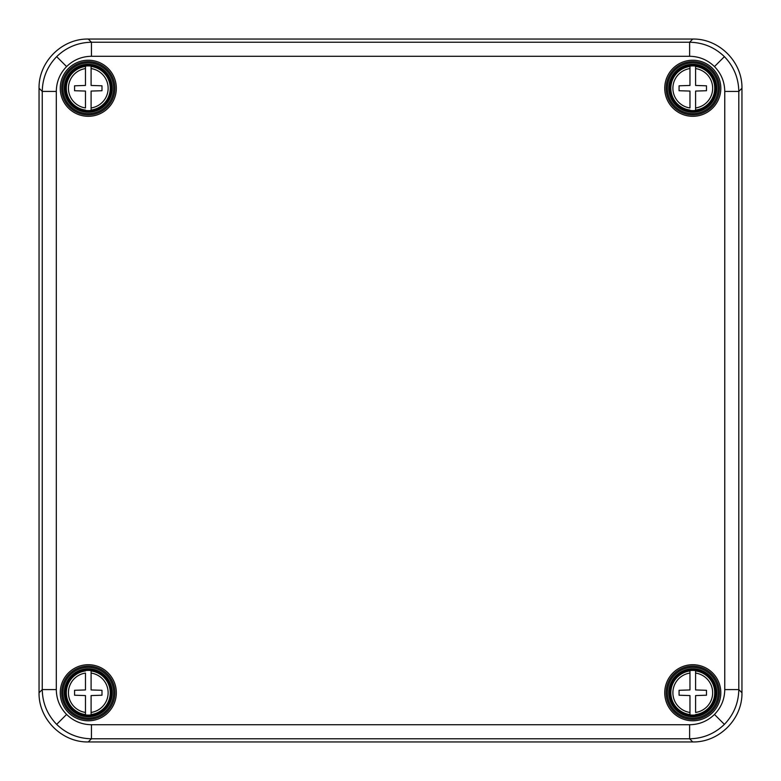 <?xml version="1.0" encoding="UTF-8"?>
<svg xmlns="http://www.w3.org/2000/svg" width="781" height="781" viewBox="0 0 781 781"><rect width="100%" height="100%" fill="white"/><g stroke="black" fill="none" stroke-linecap="round" stroke-linejoin="round"><path stroke-width="1.17" d="M706.483 85.803L706.483 90.723L695.588 91.074L695.588 110.453A22.366 22.366 -71.6 0 1 689.965 110.453L689.965 110.072A21.995 21.995 -71.6 0 1 689.965 66.453L689.965 68.582A19.886 19.886 108.4 0 0 689.965 107.954L689.965 91.074L679.07 90.723L679.07 85.803L689.965 85.451L689.965 66.073A22.366 22.366 -71.6 0 1 695.588 66.073L695.588 85.451L706.483 85.803L706.483 90.723L695.588 91.074L695.588 107.954A19.886 19.886 108.4 0 0 695.588 68.582L695.588 85.451M692.776 65.419A22.844 22.844 108.4 0 0 672.988 99.685A22.844 22.844 108.4 0 0 712.555 99.685A22.844 22.844 108.4 0 0 692.776 65.419M695.588 68.582L695.588 66.073M695.588 110.453L695.588 107.954M689.965 91.074L679.07 90.723M101.989 85.803L101.989 90.723L91.094 91.074L91.094 110.453A22.366 22.366 -71.6 0 1 85.471 110.453L85.471 110.072A21.995 21.995 -71.6 0 1 85.471 66.453L85.471 68.582A19.886 19.886 108.4 0 0 85.471 107.944L85.471 91.074L74.576 90.723L74.576 85.803L85.471 85.451L85.471 66.073A22.366 22.366 -71.6 0 1 91.094 66.073L91.094 85.451L101.989 85.803L101.989 90.723L91.094 91.074L91.094 107.944A19.886 19.886 108.4 0 0 91.094 68.582L91.094 85.451M88.282 65.419A22.844 22.844 108.4 0 0 68.494 99.685A22.844 22.844 108.4 0 0 108.061 99.685A22.844 22.844 108.4 0 0 88.282 65.419M91.094 68.582L91.094 66.073M91.094 110.453L91.094 107.944M85.471 91.074L74.576 90.723M101.989 690.297L101.989 695.217L91.094 695.568L91.094 714.947A22.366 22.366 -71.6 0 1 85.471 714.947L85.471 695.568L74.576 695.217L74.576 690.297L85.471 689.945L85.471 673.076A19.886 19.886 108.4 0 0 85.471 712.438L85.471 714.566A21.995 21.995 -71.6 0 1 85.471 670.947L85.471 670.567A22.366 22.366 -71.6 0 1 91.094 670.567L91.094 689.945L101.989 690.297L101.989 695.217L91.094 695.568L91.094 712.438A19.886 19.886 108.4 0 0 91.094 673.076L91.094 689.945M88.282 715.601A22.844 22.844 108.4 0 0 108.061 681.335A22.844 22.844 108.4 0 0 68.494 681.335A22.844 22.844 108.4 0 0 88.282 715.601M91.094 673.076L91.094 670.567M91.094 714.947L91.094 712.438M85.471 695.568L74.576 695.217M689.965 712.448L689.965 714.566A21.995 21.995 -71.6 0 1 689.965 670.947L689.965 673.076A19.886 19.886 108.4 0 0 689.965 712.448L689.965 695.568L679.07 695.217L679.07 690.297L689.965 689.945L689.965 670.567A22.366 22.366 -71.6 0 1 695.588 670.567L695.588 689.945L706.483 690.297L706.483 695.217L695.588 695.568L695.588 712.448A19.886 19.886 108.4 0 0 695.588 673.076L695.588 689.945M692.776 669.913A22.844 22.844 108.4 0 0 672.988 704.179A22.844 22.844 108.4 0 0 712.555 704.179A22.844 22.844 108.4 0 0 692.776 669.913M695.588 673.076L695.588 670.567M706.483 690.297L706.483 695.217L695.588 695.568L695.588 712.448M695.588 714.947A22.366 22.366 -71.6 0 1 689.965 714.947L689.965 712.438M689.965 695.568L679.07 695.217M689.623 56.291L689.613 42.233C703.095 42.506 714.693 47.309 724.397 56.642C733.74 66.365 738.543 77.954 738.806 91.426L738.806 689.594C738.533 703.076 733.73 714.674 724.397 724.377C714.674 733.72 703.085 738.523 689.613 738.787L689.623 724.729C699.268 724.592 707.547 721.156 714.469 714.449C721.185 707.527 724.612 699.239 724.758 689.603L724.758 91.426C724.612 81.78 721.185 73.502 714.469 66.58C707.547 59.864 699.268 56.437 689.623 56.291L91.445 56.291C81.8 56.427 73.521 59.864 66.6 66.58C59.883 73.492 56.457 81.78 56.31 91.426L56.31 689.594C56.457 699.239 59.883 707.527 66.6 714.439C73.521 721.156 81.8 724.592 91.445 724.729L689.623 724.729M91.445 724.729L91.436 738.787L88.233 741.95L692.757 741.95L689.613 738.787L91.436 738.787C77.963 738.514 66.365 733.71 56.662 724.377C47.319 714.654 42.516 703.066 42.252 689.594L56.31 689.594M56.31 91.426L42.252 91.416C42.525 77.944 47.329 66.346 56.662 56.642C66.385 47.299 77.973 42.496 91.445 42.233L689.613 42.233L692.767 39.05C719.057 38.503 742.497 61.943 741.95 88.243L738.806 91.426L724.758 91.426M692.767 39.05L88.243 39.05L91.445 42.233L91.445 56.291M39.05 88.233L39.05 692.757L42.252 689.594L42.252 91.416L39.05 88.233C38.503 61.943 61.943 38.503 88.243 39.05M88.233 741.95C61.943 742.497 38.503 719.057 39.05 692.757M724.758 689.603L738.806 689.594L741.95 692.767C742.497 719.057 719.057 742.497 692.757 741.95M741.95 692.767L741.95 88.243M695.588 66.453A21.995 21.995 -71.6 0 1 695.588 110.072M91.094 66.453A21.995 21.995 -71.6 0 1 91.094 110.072M91.094 670.947A21.995 21.995 -71.6 0 1 91.094 714.566M695.588 670.947A21.995 21.995 -71.6 0 1 695.588 714.566M88.282 668.78A23.977 23.977 108.4 0 0 67.517 704.745A23.977 23.977 108.4 0 0 109.047 704.745A23.977 23.977 108.4 0 0 88.282 668.78M88.282 667.374A25.383 25.383 -71.6 0 1 110.258 705.448A25.383 25.383 -71.6 0 1 66.297 705.448A25.383 25.383 -71.6 0 1 88.282 667.374M88.282 664.719A28.038 28.038 -71.6 0 1 112.571 706.776A28.038 28.038 -71.6 0 1 64.003 706.776A28.038 28.038 -71.6 0 1 88.282 664.719M88.282 666.125A26.632 26.632 108.4 0 0 65.223 706.073A26.632 26.632 108.4 0 0 111.351 706.073A26.632 26.632 108.4 0 0 88.282 666.125M88.282 64.286A23.977 23.977 108.4 0 0 67.517 100.251A23.977 23.977 108.4 0 0 109.047 100.251A23.977 23.977 108.4 0 0 88.282 64.286M88.282 62.88A25.383 25.383 -71.6 0 1 110.258 100.954A25.383 25.383 -71.6 0 1 66.297 100.954A25.383 25.383 -71.6 0 1 88.282 62.88M88.282 60.225A28.038 28.038 -71.6 0 1 112.571 102.282A28.038 28.038 -71.6 0 1 64.003 102.282A28.038 28.038 -71.6 0 1 88.282 60.225M88.282 61.631A26.632 26.632 108.4 0 0 65.223 101.579A26.632 26.632 108.4 0 0 111.351 101.579A26.632 26.632 108.4 0 0 88.282 61.631M692.776 668.78A23.977 23.977 108.4 0 0 672.011 704.745A23.977 23.977 108.4 0 0 713.541 704.745A23.977 23.977 108.4 0 0 692.776 668.78M692.776 667.374A25.383 25.383 -71.6 0 1 714.752 705.448A25.383 25.383 -71.6 0 1 670.791 705.448A25.383 25.383 -71.6 0 1 692.776 667.374M692.776 664.719A28.038 28.038 -71.6 0 1 717.056 706.776A28.038 28.038 -71.6 0 1 668.497 706.776A28.038 28.038 -71.6 0 1 692.776 664.719M692.776 666.125A26.632 26.632 108.4 0 0 669.707 706.073A26.632 26.632 108.4 0 0 715.845 706.073A26.632 26.632 108.4 0 0 692.776 666.125M692.776 64.286A23.977 23.977 108.4 0 0 672.011 100.251A23.977 23.977 108.4 0 0 713.541 100.251A23.977 23.977 108.4 0 0 692.776 64.286M692.776 62.88A25.383 25.383 -71.6 0 1 714.752 100.954A25.383 25.383 -71.6 0 1 670.791 100.954A25.383 25.383 -71.6 0 1 692.776 62.88M692.776 60.225A28.038 28.038 -71.6 0 1 717.065 102.282A28.038 28.038 -71.6 0 1 668.497 102.282A28.038 28.038 -71.6 0 1 692.776 60.225M692.776 61.631A26.632 26.632 108.4 0 0 669.717 101.579A26.632 26.632 108.4 0 0 715.845 101.579A26.632 26.632 108.4 0 0 692.776 61.631M724.397 724.377L714.469 714.449M56.662 724.377L66.6 714.439M56.662 56.642L66.6 66.58M724.397 56.642L714.469 66.58"/></g></svg>
